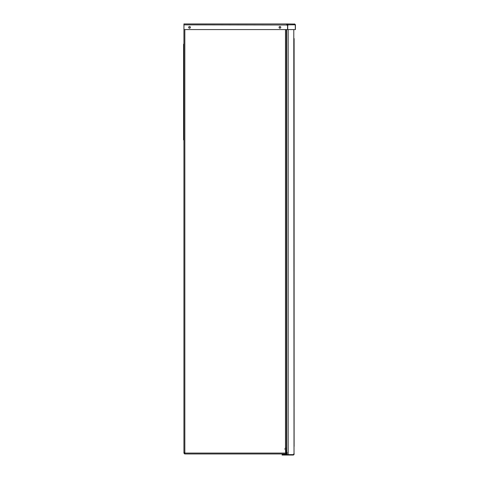 <?xml version="1.0" encoding="UTF-8"?>
<svg xmlns="http://www.w3.org/2000/svg" width="479" height="479" viewBox="0 0 479 479"><rect width="100%" height="100%" fill="white"/><g stroke="black" fill="none" stroke-linecap="round" stroke-linejoin="round"><path stroke-width="0.72" d="M183.577 44.218L183.948 44.218L183.577 44.218L183.577 139.91L183.948 139.91M285.574 453.218L285.628 453.966L285.574 453.068L184.972 453.068L184.822 453.547L185.116 453.966L285.574 453.966L285.628 450.17A0.742 0.742 0 0 0 285.334 449.577A0.838 0.838 0 0 1 285.532 448.134L286.047 448.404L285.813 448.093M286.125 452.697L286.496 452.697L286.496 450.577L286.125 450.577L286.125 452.697A0.521 0.521 0 0 1 285.604 453.218M286.496 452.697A0.892 0.892 0 0 1 285.604 453.589M286.125 450.577L286.125 449.464L286.496 449.464L286.496 450.577M293.735 454.05L294.106 454.158L294.106 453.727L293.789 453.894A0.467 0.359 90 0 0 293.729 454.206L293.477 454.613A0.742 0.569 -90 0 1 293.405 454.619L288.154 454.619L288.154 29.572M282.095 455.05L282.095 454.679L282.095 455.05L287.113 455.05L287.113 454.679L293.214 454.679L293.214 455.05L293.789 454.84L293.214 454.679M287.113 455.05L293.214 455.05M287.945 24.866L287.232 24.321L286.909 24.842A0.742 0.742 0 0 0 287.172 25.082A0.742 0.742 0 0 1 287.544 25.728L287.544 29.572L184.69 29.572A0.742 0.742 0 0 1 183.948 28.824L183.948 23.95L287.232 23.95L287.214 24.692L287.957 24.692M294.106 432.1L294.106 425.166M294.106 389.409L294.106 96.147M294.106 410.868L294.106 403.935M294.106 38.565L294.106 446.398M294.106 41.164L294.106 39.158M294.106 86.651L294.106 83.771M294.106 62.396L294.106 55.462M294.106 83.627L294.106 76.694M294.106 94.956L294.106 90.848M294.106 87.244L294.106 90.621M294.106 62.539L294.106 69.473M294.106 41.314L294.106 48.241M294.106 40.655L294.106 41.086M293.789 29.572L294.022 453.727M286.759 25.142L286.729 24.507L287.274 24.321M286.957 24.8L287.274 24.692M293.735 454.158L293.789 454.84M294.106 454.158L293.896 454.733M286.658 450.038L286.658 454.158A0.521 0.521 0 0 0 286.664 454.224L286.292 454.272A0.892 0.892 0 0 1 286.286 454.158L286.286 453.272M287.178 455.05L286.622 454.858L287.178 454.679A0.521 0.521 0 0 1 286.933 454.619M286.67 454.272A0.521 0.521 0 0 1 286.664 454.224L286.855 454.565M282.095 454.679L286.454 454.679A0.892 0.892 0 0 1 286.292 454.272L286.622 454.858M287.065 24.321L286.909 24.842L287.065 24.321L286.909 24.842L287.987 24.92L287.292 25.243L287.987 24.92M287.813 24.92L287.412 25.243M286.687 29.572L286.687 454.619L288.154 454.619M183.948 25.219L183.948 24.842L287.059 25.004M287.059 452.386L287.059 454.619M294.531 24.064L287.232 23.95L287.915 24.86M279.91 26.501A0.838 0.838 0 0 1 280.634 27.758A0.838 0.838 0 0 1 279.185 27.758A0.838 0.838 0 0 1 279.91 26.501M189.534 26.501A0.838 0.838 0 0 1 190.259 27.758A0.838 0.838 0 0 1 188.81 27.758A0.838 0.838 0 0 1 189.534 26.501M294.465 24.321L294.962 24.794L294.459 23.956M286.921 24.842L287.065 23.95L286.921 24.842M183.948 25.423L183.948 452.871L184.84 452.871A0.742 0.742 0 0 1 184.972 453.068L184.846 453.541M294.531 24.321L295.04 24.734M294.531 23.95L295.405 24.663M295.423 24.842L295.423 29.572L287.544 29.572M287.735 29.572L287.735 25.806A0.742 0.569 -90 0 1 287.981 25.195A0.742 0.569 90 0 0 288.19 24.842L294.962 24.794M294.998 24.842A1.12 0.856 -90 0 1 295.286 25.686L295.286 29.572M287.526 25.573A0.742 0.569 -90 0 1 287.741 25.195A0.742 0.569 90 0 0 287.951 24.842M279.245 26.83A0.838 0.838 0 0 0 279.987 28.004M280.73 27.501A0.838 0.838 0 0 1 279.137 27.01M184.631 453.547L184.481 453.888L184.84 453.589L183.948 453.068L184.217 452.625M184.481 453.888L183.948 453.068M286.005 448.697L286.376 448.542L286.005 448.697M286.376 29.572L286.376 448.542L285.484 448.134L286.005 448.542M285.484 29.572L285.484 448.134L285.999 448.404M285.484 448.134A0.838 0.838 0 0 0 285.28 449.577A0.742 0.742 0 0 1 285.574 450.17L285.574 453.068M190.361 27.501A0.838 0.838 0 0 1 188.75 27.165L188.75 27.046M183.948 452.871L184.84 452.871L183.948 452.871M286.376 448.697L286.376 200.617M286.376 92.423L286.43 200.617M286.43 92.423L286.43 29.572M188.798 26.938L188.798 27.165A0.838 0.838 0 0 0 189.612 28.004M183.577 136.186L183.948 136.186M183.577 47.942L183.948 47.942M288.029 455.05L288.029 454.679M282.838 455.05L282.838 454.679M285.574 453.589L285.574 453.966M184.84 29.572L184.84 452.871"/></g></svg>
